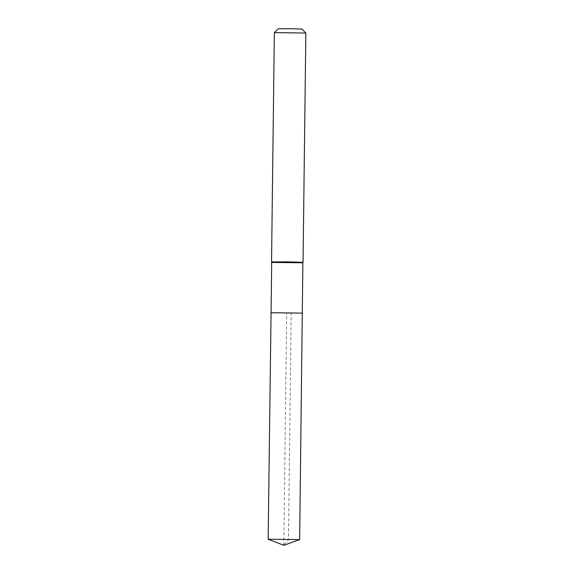 <?xml version="1.0" encoding="UTF-8"?>
<svg xmlns="http://www.w3.org/2000/svg" width="574" height="574" viewBox="0 0 574 574"><rect width="100%" height="100%" fill="white"/><g stroke="black" fill="none" stroke-linecap="round" stroke-linejoin="round"><path stroke-width="0.43" stroke-dasharray="2.87 2.15" d="M302.864 262.82L271.71 262.44M271.538 261.916L303.043 262.304M278.318 28.757L301.967 29.044M274.343 32.639L305.849 33.019M271.064 312.73L302.283 313.117M268.173 539.244L299.642 539.632M283.836 545.3L286.67 312.923L291.183 313.239L288.457 539.747L283.836 545.3"/><path stroke-width="0.86" d="M271.064 312.73L271.71 262.433L302.864 262.813L302.283 313.117L271.064 312.73L302.283 313.117L271.064 312.73L268.151 539.23L299.657 539.617L283.836 545.3L268.173 539.244M302.864 262.82L303.043 262.304L287.294 261.837L271.538 261.916L271.71 262.44M274.343 32.632L305.842 33.019L301.967 29.044L290.143 28.7L278.318 28.757L274.343 32.632L271.538 261.916M305.849 33.019L303.043 262.304M302.283 313.117L299.657 539.617"/></g></svg>
